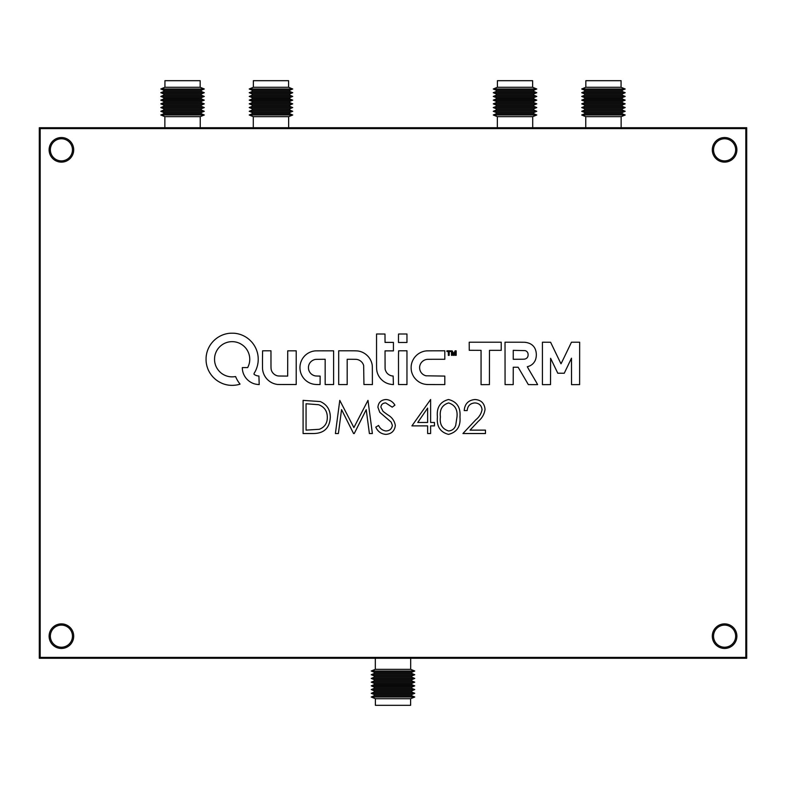 <?xml version="1.0" encoding="UTF-8"?>
<svg xmlns="http://www.w3.org/2000/svg" width="786" height="786" viewBox="0 0 786 786"><rect width="100%" height="100%" fill="white"/><g stroke="black" fill="none" stroke-linecap="round" stroke-linejoin="round"><path stroke-width="1.18" d="M61.406 625.116A11.053 11.053 0 0 0 50.353 636.169A11.053 11.053 0 0 0 61.406 647.222A11.053 11.053 0 0 0 72.459 636.169A11.053 11.053 0 0 0 61.406 625.116M724.594 625.116A11.053 11.053 0 0 0 713.541 636.169A11.053 11.053 0 0 0 724.594 647.222A11.053 11.053 0 0 0 735.647 636.169A11.053 11.053 0 0 0 724.594 625.116M724.594 138.778A11.053 11.053 0 0 0 713.541 149.831A11.053 11.053 0 0 0 724.594 160.884A11.053 11.053 0 0 0 735.647 149.831A11.053 11.053 0 0 0 724.594 138.778M61.406 138.778A11.053 11.053 0 0 0 50.353 149.831A11.053 11.053 0 0 0 61.406 160.884A11.053 11.053 0 0 0 72.459 149.831A11.053 11.053 0 0 0 61.406 138.778M746.7 658.275L746.7 127.725L39.3 127.725L39.3 658.275L746.7 658.275M397.578 698.715L375.384 698.715L375.384 705.317L410.616 705.317L410.616 698.715L397.578 698.715M411.746 695.767L374.254 695.767L374.254 694.529L411.746 694.529L411.746 695.767L414.753 697.005L371.247 697.005L375.384 698.715M411.746 692.053L374.254 692.053L374.254 690.815L411.746 690.815L411.746 692.053L414.753 693.291L371.247 693.291L374.254 694.529M411.746 688.34L374.254 688.34L374.254 687.102L411.746 687.102L411.746 688.34L414.753 689.577L371.247 689.577L374.254 690.815M411.746 684.626L374.254 684.626L374.254 683.388L411.746 683.388L411.746 684.626L414.753 685.864L371.247 685.864L374.254 687.102M411.746 680.912L374.254 680.912L374.254 679.674L411.746 679.674L411.746 680.912L414.753 682.15L371.247 682.15L374.254 683.388M411.746 677.198L374.254 677.198L374.254 675.96L411.746 675.96L411.746 677.198L414.753 678.436L371.247 678.436L374.254 679.674M411.746 673.484L374.254 673.484L374.254 672.246L411.746 672.246L411.746 673.484L414.753 674.722L371.247 674.722L374.254 675.96M410.685 658.629L410.685 669.338L414.753 671.008L371.247 671.008L374.254 672.246M410.685 669.338L375.315 669.338L371.247 671.008M410.95 658.275L375.05 658.275M589.795 87.285L621.068 87.285L621.068 80.683L585.835 80.683L585.835 87.285L589.795 87.285M584.705 90.233L622.198 90.233L622.198 91.471L584.705 91.471L584.705 90.233L581.699 88.995L625.204 88.995L621.068 87.285M584.705 93.947L622.198 93.947L622.198 95.185L584.705 95.185L584.705 93.947L581.699 92.709L625.204 92.709L622.198 91.471M584.705 97.661L622.198 97.661L622.198 98.898L584.705 98.898L584.705 97.661L581.699 96.423L625.204 96.423L622.198 95.185M584.705 101.374L622.198 101.374L622.198 102.612L584.705 102.612L584.705 101.374L581.699 100.136L625.204 100.136L622.198 98.898M584.705 105.088L622.198 105.088L622.198 106.326L584.705 106.326L584.705 105.088L581.699 103.85L625.204 103.85L622.198 102.612M584.705 108.802L622.198 108.802L622.198 110.04L584.705 110.04L584.705 108.802L581.699 107.564L625.204 107.564L622.198 106.326M584.705 112.516L622.198 112.516L622.198 113.754L584.705 113.754L584.705 112.516L581.699 111.278L625.204 111.278L622.198 110.04M585.767 127.371L585.767 116.662L581.699 114.992L625.204 114.992L622.198 113.754M585.767 116.662L621.137 116.662L625.204 114.992M585.501 127.725L621.402 127.725M502.726 87.285L532.643 87.285L532.643 80.683L497.41 80.683L497.41 87.285L502.726 87.285M496.28 90.233L533.773 90.233L533.773 91.471L496.28 91.471L496.28 90.233L493.274 88.995L536.779 88.995L532.643 87.285M496.28 93.947L533.773 93.947L533.773 95.185L496.28 95.185L496.28 93.947L493.274 92.709L536.779 92.709L533.773 91.471M496.28 97.661L533.773 97.661L533.773 98.898L496.28 98.898L496.28 97.661L493.274 96.423L536.779 96.423L533.773 95.185M496.28 101.374L533.773 101.374L533.773 102.612L496.28 102.612L496.28 101.374L493.274 100.136L536.779 100.136L533.773 98.898M496.28 105.088L533.773 105.088L533.773 106.326L496.28 106.326L496.28 105.088L493.274 103.85L536.779 103.85L533.773 102.612M496.28 108.802L533.773 108.802L533.773 110.04L496.28 110.04L496.28 108.802L493.274 107.564L536.779 107.564L533.773 106.326M496.28 112.516L533.773 112.516L533.773 113.754L496.28 113.754L496.28 112.516L493.274 111.278L536.779 111.278L533.773 110.04M497.341 127.371L497.341 116.662L493.274 114.992L536.779 114.992L533.773 113.754M497.341 116.662L532.712 116.662L536.779 114.992M497.076 127.725L532.977 127.725M263.732 87.285L288.59 87.285L288.59 80.683L253.357 80.683L253.357 87.285L263.732 87.285M252.227 90.233L289.72 90.233L289.72 91.471L252.227 91.471L252.227 90.233L249.221 88.995L292.726 88.995L288.59 87.285M252.227 93.947L289.72 93.947L289.72 95.185L252.227 95.185L252.227 93.947L249.221 92.709L292.726 92.709L289.72 91.471M252.227 97.661L289.72 97.661L289.72 98.898L252.227 98.898L252.227 97.661L249.221 96.423L292.726 96.423L289.72 95.185M252.227 101.374L289.72 101.374L289.72 102.612L252.227 102.612L252.227 101.374L249.221 100.136L292.726 100.136L289.72 98.898M252.227 105.088L289.72 105.088L289.72 106.326L252.227 106.326L252.227 105.088L249.221 103.85L292.726 103.85L289.72 102.612M252.227 108.802L289.72 108.802L289.72 110.04L252.227 110.04L252.227 108.802L249.221 107.564L292.726 107.564L289.72 106.326M252.227 112.516L289.72 112.516L289.72 113.754L252.227 113.754L252.227 112.516L249.221 111.278L292.726 111.278L289.72 110.04M253.289 127.371L253.289 116.662L249.221 114.992L292.726 114.992L289.72 113.754M253.289 116.662L288.659 116.662L292.726 114.992M253.023 127.725L288.924 127.725M176.516 87.285L200.165 87.285L200.165 80.683L164.932 80.683L164.932 87.285L176.516 87.285M163.802 90.233L201.295 90.233L201.295 91.471L163.802 91.471L163.802 90.233L160.796 88.995L204.301 88.995L200.165 87.285M163.802 93.947L201.295 93.947L201.295 95.185L163.802 95.185L163.802 93.947L160.796 92.709L204.301 92.709L201.295 91.471M163.802 97.661L201.295 97.661L201.295 98.898L163.802 98.898L163.802 97.661L160.796 96.423L204.301 96.423L201.295 95.185M163.802 101.374L201.295 101.374L201.295 102.612L163.802 102.612L163.802 101.374L160.796 100.136L204.301 100.136L201.295 98.898M163.802 105.088L201.295 105.088L201.295 106.326L163.802 106.326L163.802 105.088L160.796 103.85L204.301 103.85L201.295 102.612M163.802 108.802L201.295 108.802L201.295 110.04L163.802 110.04L163.802 108.802L160.796 107.564L204.301 107.564L201.295 106.326M163.802 112.516L201.295 112.516L201.295 113.754L163.802 113.754L163.802 112.516L160.796 111.278L204.301 111.278L201.295 110.04M164.864 127.371L164.864 116.662L160.796 114.992L204.301 114.992L201.295 113.754M164.864 116.662L200.234 116.662L204.301 114.992M164.598 127.725L200.499 127.725M535.07 384.639L535.07 384.639A98.977 98.977 0 0 0 536.494 384.629A367.003 367.003 0 0 0 537.614 384.609L536.121 381.908A1211.197 1211.197 0 0 0 534.441 379.029A2364.504 2364.504 0 0 0 532.436 375.629A5662.206 5662.206 0 0 1 530.442 372.23A2864.665 2864.665 0 0 1 528.752 369.371L527.308 366.708A0.56 0.56 0 0 1 527.367 366.708A0.933 0.933 0 0 0 527.661 366.659A47.504 47.504 0 0 0 528.516 366.364A28.994 28.994 0 0 0 529.371 366.05A9.432 9.432 0 0 0 530 365.775A10.385 10.385 0 0 0 531.533 364.881A11.033 11.033 0 0 0 535.03 360.823A10.513 10.513 0 0 0 535.698 359.133A14.62 14.62 0 0 0 536.131 357.217A15.956 15.956 0 0 0 536.317 355.154A16.575 16.575 0 0 0 536.239 353.081A13.951 13.951 0 0 0 535.148 348.905A10.198 10.198 0 0 0 532.879 345.644A10.729 10.729 0 0 0 529.479 343.423A16.477 16.477 0 0 0 525.087 342.313A7.3 7.3 0 0 0 524.38 342.264A520.637 520.637 0 0 0 521.992 342.234A490.12 490.12 0 0 0 518.848 342.215A1562.912 1562.912 0 0 0 514.624 342.215L505.025 342.215L505.074 384.609L513.209 384.609L513.258 367.239L518.161 367.239L528.339 384.609L532.996 384.639A420.638 420.638 0 0 0 535.07 384.639M560.998 363.78L560.968 363.761A0.914 0.914 0 0 1 560.909 363.653L559.396 360.528A3908.552 3908.552 0 0 1 557.726 357.05A7546.779 7546.779 0 0 1 555.741 352.943L550.603 342.254L542.428 342.215L542.428 384.659L550.524 384.609L550.613 358.308L557.775 373.203L564.25 373.252L571.481 358.2L571.53 384.659L579.616 384.609L579.655 342.215L571.461 342.215L566.254 353.052A2424.093 2424.093 0 0 1 563.827 358.092A438.156 438.156 0 0 1 562.245 361.314A2059.202 2059.202 0 0 1 561.037 363.751L560.998 363.78M317.996 384.56A30.87 30.87 0 0 0 318.536 384.55L320.089 384.521L320.138 376.101L317.898 376.052A72.017 72.017 0 0 1 316.886 376.022A28.974 28.974 0 0 1 316.08 375.973A19.11 19.11 0 0 1 315.471 375.924A3.006 3.006 0 0 1 315.088 375.865A9.294 9.294 0 0 1 312.926 375.079A8.224 8.224 0 0 1 309.684 372.073A8.764 8.764 0 0 1 308.76 370A5.581 5.581 0 0 1 308.584 369.194A12.37 12.37 0 0 1 308.466 367.16A6.327 6.327 0 0 1 308.544 366.296A8.174 8.174 0 0 1 312.563 360.479A9.177 9.177 0 0 1 314.872 359.526A4.077 4.077 0 0 1 315.441 359.418A10.09 10.09 0 0 1 316.178 359.359A41.55 41.55 0 0 1 317.416 359.33A1003.643 1003.643 0 0 1 320.374 359.3L325.168 359.261L325.168 384.57L333.618 384.521L333.618 350.831L324.815 350.821A1075.582 1075.582 0 0 0 321.386 350.821A647.772 647.772 0 0 0 318.369 350.841A1159.429 1159.429 0 0 0 315.805 350.861A6.858 6.858 0 0 0 315.225 350.89A16.644 16.644 0 0 0 301.382 360.853A16.319 16.319 0 0 0 299.987 366.551A17.547 17.547 0 0 0 300.311 371.13A16.712 16.712 0 0 0 304.418 379.117A17.125 17.125 0 0 0 307.935 382.016A16.604 16.604 0 0 0 310.244 383.204A15.71 15.71 0 0 0 312.69 384.01A18.245 18.245 0 0 0 315.402 384.442A30.87 30.87 0 0 0 317.996 384.56M453.827 354.152L453.827 354.152A219.274 219.274 0 0 1 453.63 353.661A38.897 38.897 0 0 1 453.434 353.13A75.751 75.751 0 0 1 453.208 352.492L452.078 350.811A5.482 5.482 0 0 0 451.822 350.802A1.159 1.159 0 0 0 451.645 350.811L451.469 350.988A156.208 156.208 0 0 0 451.459 351.617A59.343 59.343 0 0 0 451.459 352.344A105.668 105.668 0 0 0 451.469 353.179L451.488 355.341L452.284 355.341L452.372 352.334L453.453 355.341L454.161 355.4L455.291 352.226L455.379 355.341L456.175 355.341L456.175 350.831L455.615 350.811A2.044 2.044 0 0 0 455.212 350.831L455.015 350.959A1.474 1.474 0 0 0 454.858 351.273A240.624 240.624 0 0 0 454.347 352.757A52.888 52.888 0 0 1 454.161 353.287A27.235 27.235 0 0 1 454.003 353.739A128.403 128.403 0 0 1 453.856 354.132L453.807 354.132M232.076 385.356A28.325 28.325 0 0 0 235.024 385.199A25.132 25.132 0 0 0 237.627 384.796A14.266 14.266 0 0 0 238.148 384.678A58.881 58.881 0 0 0 238.885 384.482A64.54 64.54 0 0 0 239.612 384.285A6.652 6.652 0 0 0 240.005 384.167L240.025 384.118A2.407 2.407 0 0 0 239.917 383.932A3.881 3.881 0 0 0 239.73 383.666A14.865 14.865 0 0 0 239.455 383.313A19.807 19.807 0 0 1 238.472 381.967A30.978 30.978 0 0 1 236.586 378.764A18.972 18.972 0 0 1 235.908 377.27A18.461 18.461 0 0 0 235.81 377.034A11.466 11.466 0 0 0 235.712 376.818A17.056 17.056 0 0 0 235.633 376.641L235.564 376.582A6.789 6.789 0 0 0 235.358 376.592A4.696 4.696 0 0 0 235.122 376.622A8.282 8.282 0 0 0 234.847 376.661A5.797 5.797 0 0 1 234.483 376.71A26.007 26.007 0 0 1 233.943 376.769A29.033 29.033 0 0 1 233.344 376.808A24.759 24.759 0 0 1 232.764 376.838A17.862 17.862 0 0 1 230.622 376.799A16.535 16.535 0 0 1 226.496 375.934A18.746 18.746 0 0 1 224.472 375.109A20.141 20.141 0 0 1 223.195 374.431A15.278 15.278 0 0 1 220.994 372.898A20.387 20.387 0 0 1 219.913 371.925A18.039 18.039 0 0 1 217.968 369.705A17.292 17.292 0 0 1 215.325 364.507A18.363 18.363 0 0 1 214.676 361.609A12.193 12.193 0 0 1 214.568 360.293A26.046 26.046 0 0 1 214.666 357.109A11.259 11.259 0 0 1 214.863 355.832A19.159 19.159 0 0 1 215.58 353.287A17.587 17.587 0 0 1 235.771 342.038A16.958 16.958 0 0 1 239.052 343.079A17.803 17.803 0 0 1 246.951 349.75A12.586 12.586 0 0 1 247.472 350.615A22.499 22.499 0 0 1 248.003 351.666A23.04 23.04 0 0 1 248.484 352.747A15.081 15.081 0 0 1 248.857 353.749A17.439 17.439 0 0 1 248.101 366.708L247.688 367.593L242.314 367.593L242.314 368.162A7.241 7.241 0 0 0 242.353 368.86A22.735 22.735 0 0 0 242.461 369.793A23.973 23.973 0 0 0 242.619 370.766A14.413 14.413 0 0 0 242.795 371.611A17.174 17.174 0 0 0 251.618 382.713A17.842 17.842 0 0 0 253.22 383.43A15.602 15.602 0 0 0 254.841 383.951A16.555 16.555 0 0 0 256.55 384.305A23.099 23.099 0 0 0 258.437 384.521L259.203 384.58L258.918 376.052A21.536 21.536 0 0 0 258.761 376.022L258.506 375.993A168.951 168.951 0 0 0 258.201 375.954A171.996 171.996 0 0 0 257.896 375.914A6.573 6.573 0 0 1 256.894 375.708A9.599 9.599 0 0 1 254.831 374.834A5.414 5.414 0 0 1 254.045 374.283L254.094 373.379A25.663 25.663 0 0 0 256.511 368.595A26.213 26.213 0 0 0 257.386 352.668A24.769 24.769 0 0 0 256.56 350.084A27.127 27.127 0 0 0 254.065 345.123A25.614 25.614 0 0 0 252.463 342.902A18.206 18.206 0 0 0 251.697 341.998A38.799 38.799 0 0 0 250.705 340.967A38.72 38.72 0 0 0 249.693 339.965A17.793 17.793 0 0 0 248.808 339.188A27.117 27.117 0 0 0 245.713 336.978A25.938 25.938 0 0 0 238.816 334.03A26.577 26.577 0 0 0 235.102 333.323A15.189 15.189 0 0 0 233.835 333.235A52.603 52.603 0 0 0 230.337 333.235A14.541 14.541 0 0 0 229.08 333.333A26.763 26.763 0 0 0 224.924 334.178A25.791 25.791 0 0 0 217.349 337.764A26.527 26.527 0 0 0 211.09 343.846A25.909 25.909 0 0 0 206.207 356.274A17.38 17.38 0 0 0 206.099 357.591A43.8 43.8 0 0 0 206.099 360.941A16.496 16.496 0 0 0 206.197 362.238A26.783 26.783 0 0 0 207.072 366.551A25.574 25.574 0 0 0 210.854 374.362A26.773 26.773 0 0 0 213.704 377.722A28.325 28.325 0 0 0 215.305 379.196A24.779 24.779 0 0 0 218.724 381.642A27.078 27.078 0 0 0 220.611 382.664A31.371 31.371 0 0 0 222.232 383.411A23.688 23.688 0 0 0 225.366 384.482A29.003 29.003 0 0 0 227.066 384.875A23.02 23.02 0 0 0 229.6 385.248A28.325 28.325 0 0 0 232.076 385.356M724.594 137.54A12.291 12.291 0 0 0 712.303 149.831A12.291 12.291 0 0 0 724.594 162.122A12.291 12.291 0 0 0 736.885 149.831A12.291 12.291 0 0 0 724.594 137.54M724.594 623.878A12.291 12.291 0 0 0 712.303 636.169A12.291 12.291 0 0 0 724.594 648.46A12.291 12.291 0 0 0 736.885 636.169A12.291 12.291 0 0 0 724.594 623.878M61.406 623.878A12.291 12.291 0 0 0 49.115 636.169A12.291 12.291 0 0 0 61.406 648.46A12.291 12.291 0 0 0 73.697 636.169A12.291 12.291 0 0 0 61.406 623.878M61.406 137.54A12.291 12.291 0 0 0 49.115 149.831A12.291 12.291 0 0 0 61.406 162.122A12.291 12.291 0 0 0 73.697 149.831A12.291 12.291 0 0 0 61.406 137.54M262.593 350.821L262.475 359.723A5726.305 5726.305 0 0 0 262.504 367.897A14.187 14.187 0 0 0 262.573 369.282A17.174 17.174 0 0 0 271.76 382.694A17.734 17.734 0 0 0 277.203 384.413A5.954 5.954 0 0 0 277.92 384.472A176.31 176.31 0 0 0 279.757 384.501A297.049 297.049 0 0 0 282.528 384.521A2028.637 2028.637 0 0 0 287.106 384.521L296.214 384.521L296.214 350.831L287.725 350.831L287.676 376.091L282.97 376.052A700.306 700.306 0 0 1 280.327 376.032A56.857 56.857 0 0 1 278.981 375.993A18.559 18.559 0 0 1 278.146 375.944A3.753 3.753 0 0 1 277.605 375.865A8.607 8.607 0 0 1 272.133 371.886A7.703 7.703 0 0 1 271.278 369.833A6.632 6.632 0 0 1 271.101 368.811A21.959 21.959 0 0 1 271.013 367.416A89.054 89.054 0 0 1 270.983 365.038A2028.332 2028.332 0 0 1 270.974 359.438L270.964 350.792L266.778 350.792A304.958 304.958 0 0 0 265.177 350.792A158.428 158.428 0 0 0 263.811 350.811A1149.8 1149.8 0 0 0 262.593 350.821M353.248 359.29A128.59 128.59 0 0 1 354.771 359.31A115.581 115.581 0 0 1 355.979 359.34A5.885 5.885 0 0 1 356.52 359.379A8.646 8.646 0 0 1 362.621 363.211A9.049 9.049 0 0 1 363.653 365.519L363.947 384.521L372.397 384.57L372.368 375.04A3305.602 3305.602 0 0 0 372.338 368.074A50.304 50.304 0 0 0 372.279 365.952A10.434 10.434 0 0 0 372.132 364.616A15.582 15.582 0 0 0 371.798 363.171A16.644 16.644 0 0 0 369.96 358.947A17.174 17.174 0 0 0 363.23 352.668A16.368 16.368 0 0 0 358.907 351.155A13.333 13.333 0 0 0 357.522 350.949A27.775 27.775 0 0 0 355.842 350.851A96.688 96.688 0 0 0 353.15 350.802A1643.054 1643.054 0 0 0 347.343 350.792L338.697 350.792L338.697 384.57L347.186 384.57L347.186 359.281L351.46 359.281A243.915 243.915 0 0 1 353.248 359.29M398.6 350.841L398.492 355.901A3492.237 3492.237 0 0 0 398.492 361.334A6814.463 6814.463 0 0 0 398.502 367.769L398.522 384.521L406.961 384.57L406.961 350.792L402.766 350.792A491.584 491.584 0 0 0 400.624 350.792A55.413 55.413 0 0 0 399.426 350.811A72.902 72.902 0 0 0 398.6 350.841M427.014 350.861A8.224 8.224 0 0 0 426.385 350.89A15.641 15.641 0 0 0 423.33 351.47A17.312 17.312 0 0 0 417.641 354.378A16.575 16.575 0 0 0 415.332 356.539A15.956 15.956 0 0 0 414.026 358.229A18.088 18.088 0 0 0 412.041 362.159A15.189 15.189 0 0 0 411.471 364.183A18.333 18.333 0 0 0 411.294 365.195A13.568 13.568 0 0 0 411.186 366.138A14.659 14.659 0 0 0 411.137 367.121A25.152 25.152 0 0 0 411.147 368.251A19.404 19.404 0 0 0 411.294 370.118A14.963 14.963 0 0 0 412.159 373.517A18.697 18.697 0 0 0 412.905 375.217A19.856 19.856 0 0 0 413.544 376.396A12.89 12.89 0 0 0 414.202 377.398A13.745 13.745 0 0 0 414.959 378.361A25.525 25.525 0 0 0 415.941 379.432A17.636 17.636 0 0 0 418.26 381.436A15.946 15.946 0 0 0 423.664 383.961A18.324 18.324 0 0 0 426.729 384.472A12.252 12.252 0 0 0 427.545 384.511A515.194 515.194 0 0 0 429.883 384.541A482.987 482.987 0 0 0 432.811 384.56A1007.23 1007.23 0 0 0 436.338 384.57L444.807 384.57L444.807 376.091L425.963 375.796A9.737 9.737 0 0 1 423.86 374.951A8.027 8.027 0 0 1 420.795 371.975A9.147 9.147 0 0 1 419.921 369.931A6.101 6.101 0 0 1 419.744 369.135A10.984 10.984 0 0 1 419.616 367.259A6.141 6.141 0 0 1 419.695 366.443A8.45 8.45 0 0 1 426.995 359.379A6.229 6.229 0 0 1 427.653 359.33A368.929 368.929 0 0 1 429.726 359.3A375.246 375.246 0 0 1 432.516 359.281A1255.743 1255.743 0 0 1 436.299 359.281L444.807 359.281L444.807 350.792L436.034 350.802A1065.315 1065.315 0 0 0 432.605 350.811A652.242 652.242 0 0 0 429.578 350.831A1081.408 1081.408 0 0 0 427.014 350.861M459.957 416.963C460.783 426.405 456.971 432.212 448.511 434.383C440.16 432.172 436.466 426.366 437.429 416.963C436.446 407.551 440.14 401.734 448.511 399.514C456.971 401.685 460.783 407.502 459.957 416.963M399.809 334.011A1149.8 1149.8 0 0 0 398.59 334.021L398.512 334.109A1149.8 1149.8 0 0 0 398.492 335.317A158.428 158.428 0 0 0 398.482 336.683A304.958 304.958 0 0 0 398.473 338.294L398.473 342.48L406.961 342.48L406.961 333.991L402.776 333.991A304.958 304.958 0 0 0 401.174 333.991A158.428 158.428 0 0 0 399.809 334.011M376.543 351.401A10996.936 10996.936 0 0 0 376.553 364.203A153.909 153.909 0 0 0 376.602 368.005A24.484 24.484 0 0 0 376.749 370.108A12.802 12.802 0 0 0 377.074 371.876A17.351 17.351 0 0 0 377.811 374.097A15.838 15.838 0 0 0 380.129 378.037A18.658 18.658 0 0 0 381.731 379.795A17.528 17.528 0 0 0 384.079 381.711A15.73 15.73 0 0 0 386.663 383.126A16.339 16.339 0 0 0 389.522 384.059A20.593 20.593 0 0 0 392.666 384.521L393.432 384.58L393.147 376.042A5.325 5.325 0 0 0 393 376.022A23.472 23.472 0 0 0 392.784 375.993A26.135 26.135 0 0 0 392.548 375.973A21.998 21.998 0 0 0 392.312 375.944A6.494 6.494 0 0 1 390.848 375.629A9.078 9.078 0 0 1 387.989 374.048A7.28 7.28 0 0 1 386.899 372.937A6.671 6.671 0 0 1 386.427 372.259A12.478 12.478 0 0 1 385.553 370.54A6.799 6.799 0 0 1 385.278 369.754A3.616 3.616 0 0 1 385.16 369.076A19.257 19.257 0 0 1 385.101 367.995A106.788 106.788 0 0 1 385.081 366.001A5388.403 5388.403 0 0 1 385.061 359.968L385.032 350.88L393.432 350.88L393.432 342.391L385.042 342.391L384.993 334.03L376.543 333.991L376.543 351.401M501.222 342.215L469.213 342.215L469.262 350.301L481.061 350.35L481.061 384.659L489.423 384.609L489.462 350.35L501.222 350.35L501.222 342.215M450.604 350.831L446.929 350.782L446.929 351.588L448.344 351.588L448.344 355.4L449.189 355.341L449.238 351.597L450.604 351.538L450.604 350.831L446.929 350.782M745.816 128.609L40.184 128.609L40.184 657.391L745.816 657.391L745.816 128.609M330.297 417.366C329.668 428.036 324.029 433.43 313.359 433.528L303.091 433.528L303.091 400.369L320.305 401.567C327.025 404.594 330.356 409.86 330.297 417.366M482.064 409.644C481.543 405.438 479.146 403.198 474.872 402.923C470.205 403.297 467.641 405.851 467.179 410.567L464.212 410.567C464.752 403.837 468.358 400.153 475.019 399.514C481.14 399.966 484.481 403.257 485.041 409.378C484.373 414.114 482.142 418.073 478.33 421.276L470.038 430.129L485.463 430.129L485.463 433.528L462.934 433.528L475.795 419.803C479.175 417.091 481.268 413.701 482.064 409.644M427.643 425.874L411.913 425.874L430.62 399.514L430.62 422.475L434.452 422.475L434.452 425.874L430.62 425.874L430.62 433.528L427.643 433.528L427.643 425.874M395.338 425.403C394.66 430.964 391.507 433.96 385.867 434.383C381.151 433.99 377.791 431.573 375.787 427.132L378.587 425.452C380.09 428.645 382.517 430.482 385.867 430.974C389.63 430.846 391.801 428.969 392.361 425.354L391.173 422.102L379.766 412.306L377.909 407.256C378.43 402.412 381.151 399.828 386.083 399.514C389.925 399.848 392.872 401.725 394.916 405.134L392.224 407.168L385.749 402.923C382.9 402.982 381.279 404.377 380.886 407.119L383.067 411.402L387.527 414.703C391.88 417.14 394.484 420.707 395.338 425.403M341.556 409.614L338.393 433.528L335.396 433.528L339.778 400.369L353.887 427.574L367.976 400.369L372.377 433.528L369.391 433.528L366.217 409.673L354.25 433.528L353.572 433.528L341.556 409.614M306.059 403.768L306.059 430.129L319.352 429.284C324.677 427.152 327.33 423.182 327.32 417.356C327.29 411.088 324.372 406.873 318.585 404.702L306.059 403.768M449.189 355.341L449.238 351.597L450.604 351.538M489.423 384.609L489.462 350.35M448.61 402.923C442.213 404.918 439.482 409.594 440.406 416.944C439.482 424.293 442.213 428.969 448.61 430.974C452.196 430.649 454.563 428.753 455.723 425.285L456.98 416.944C457.737 409.634 454.947 404.957 448.61 402.923M417.759 422.475L427.643 422.475L427.643 408.072L417.759 422.475M452.372 352.334L453.453 355.341L454.161 355.4M320.089 384.521L320.138 376.101M287.725 350.831L287.676 376.091M571.481 358.2L571.53 384.659L579.616 384.609L579.655 342.215M513.209 384.609L513.258 367.239M505.025 342.215L505.074 384.609M527.396 352.157A3.478 3.478 0 0 0 526.482 351.263A5.325 5.325 0 0 0 525.215 350.625L513.248 350.34L513.248 359.29L518.76 359.251A1092.343 1092.343 0 0 0 521.924 359.231A69.964 69.964 0 0 0 523.427 359.202A21.595 21.595 0 0 0 524.321 359.153A2.761 2.761 0 0 0 524.832 359.074A5.699 5.699 0 0 0 526.256 358.475A3.606 3.606 0 0 0 527.897 356.343A5.679 5.679 0 0 0 527.927 353.346A3.625 3.625 0 0 0 527.396 352.157M374.254 695.767L371.247 697.005M374.254 692.053L371.247 693.291M374.254 688.34L371.247 689.577M374.254 684.626L371.247 685.864M374.254 680.912L371.247 682.15M374.254 677.198L371.247 678.436M374.254 673.484L371.247 674.722M375.315 658.629L375.315 669.338M411.746 672.246L414.753 671.008M411.746 675.96L414.753 674.722M411.746 679.674L414.753 678.436M411.746 683.388L414.753 682.15M411.746 687.102L414.753 685.864M411.746 690.815L414.753 689.577M411.746 694.529L414.753 693.291M410.616 698.715L414.753 697.005M622.198 90.233L625.204 88.995M622.198 93.947L625.204 92.709M622.198 97.661L625.204 96.423M622.198 101.374L625.204 100.136M622.198 105.088L625.204 103.85M622.198 108.802L625.204 107.564M622.198 112.516L625.204 111.278M621.137 127.371L621.137 116.662M584.705 113.754L581.699 114.992M584.705 110.04L581.699 111.278M584.705 106.326L581.699 107.564M584.705 102.612L581.699 103.85M584.705 98.898L581.699 100.136M584.705 95.185L581.699 96.423M584.705 91.471L581.699 92.709M585.835 87.285L581.699 88.995M533.773 90.233L536.779 88.995M533.773 93.947L536.779 92.709M533.773 97.661L536.779 96.423M533.773 101.374L536.779 100.136M533.773 105.088L536.779 103.85M533.773 108.802L536.779 107.564M533.773 112.516L536.779 111.278M532.712 127.371L532.712 116.662M496.28 113.754L493.274 114.992M496.28 110.04L493.274 111.278M496.28 106.326L493.274 107.564M496.28 102.612L493.274 103.85M496.28 98.898L493.274 100.136M496.28 95.185L493.274 96.423M496.28 91.471L493.274 92.709M497.41 87.285L493.274 88.995M289.72 90.233L292.726 88.995M289.72 93.947L292.726 92.709M289.72 97.661L292.726 96.423M289.72 101.374L292.726 100.136M289.72 105.088L292.726 103.85M289.72 108.802L292.726 107.564M289.72 112.516L292.726 111.278M288.659 127.371L288.659 116.662M252.227 113.754L249.221 114.992M252.227 110.04L249.221 111.278M252.227 106.326L249.221 107.564M252.227 102.612L249.221 103.85M252.227 98.898L249.221 100.136M252.227 95.185L249.221 96.423M252.227 91.471L249.221 92.709M253.357 87.285L249.221 88.995M201.295 90.233L204.301 88.995M201.295 93.947L204.301 92.709M201.295 97.661L204.301 96.423M201.295 101.374L204.301 100.136M201.295 105.088L204.301 103.85M201.295 108.802L204.301 107.564M201.295 112.516L204.301 111.278M200.234 127.371L200.234 116.662M163.802 113.754L160.796 114.992M163.802 110.04L160.796 111.278M163.802 106.326L160.796 107.564M163.802 102.612L160.796 103.85M163.802 98.898L160.796 100.136M163.802 95.185L160.796 96.423M163.802 91.471L160.796 92.709M164.932 87.285L160.796 88.995"/></g></svg>
